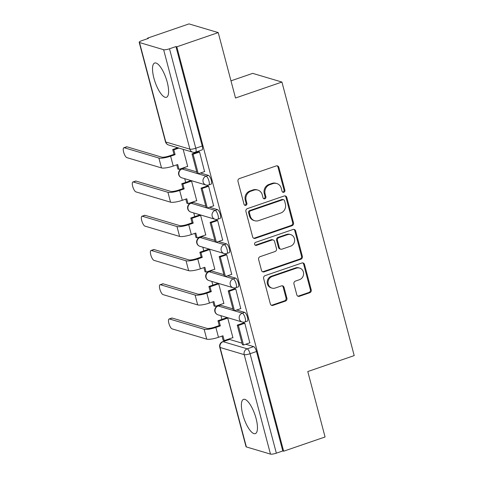 <?xml version="1.0" encoding="UTF-8"?>
<svg xmlns="http://www.w3.org/2000/svg" width="478" height="478" viewBox="0 0 478 478"><rect width="100%" height="100%" fill="white"/><g stroke="black" fill="none" stroke-linecap="round" stroke-linejoin="round"><path stroke-width="0.72" d="M283.866 192.264A1.595 1.476 106.5 0 0 284.9 190.268L278.847 167.372A2.282 2.109 106.5 0 0 276.236 165.92L239.46 178.557A2.282 2.109 106.5 0 0 237.984 181.413L244.037 204.309A1.595 1.476 106.5 0 0 245.865 205.325A1.595 1.476 106.5 0 0 246.893 203.329L246.11 200.366A7.295 6.74 106.5 0 1 250.831 191.218L253.896 190.166A7.295 6.74 106.5 0 1 257.791 190.071A7.295 6.74 106.5 0 1 262.255 194.815L263.037 197.778A1.595 1.476 106.5 0 0 264.866 198.794A1.595 1.476 106.5 0 0 265.899 196.799L265.117 193.835A7.295 6.74 106.5 0 1 269.831 184.693L272.896 183.636A7.295 6.74 106.5 0 1 276.798 183.54A7.295 6.74 106.5 0 1 281.255 188.284L282.038 191.248A1.595 1.476 106.5 0 0 283.866 192.264M282.612 192.09A1.595 1.476 106.5 0 0 284.046 190.011L277.999 167.115A2.282 2.109 106.5 0 0 277.013 165.806M244.605 205.152A1.595 1.476 106.5 0 0 246.045 203.072L245.262 200.109L246.11 200.366M263.605 198.621A1.595 1.476 106.5 0 0 265.045 196.542L264.262 193.578L265.117 193.835M256.071 418.465A18.116 5.79 -109 0 0 243.535 399.357A18.116 5.79 -109 0 0 242.782 414.516A18.116 5.79 -109 0 0 255.312 433.624A18.116 5.79 -109 0 0 256.071 418.465M167.21 82.132A18.116 5.79 -109 0 0 154.675 63.018A18.116 5.79 -109 0 0 153.916 78.183A18.116 5.79 -109 0 0 166.452 97.291A18.116 5.79 -109 0 0 167.21 82.132M232.959 308.902L220.489 305.197A4.649 1.482 -109 0 0 220.143 305.191L217.849 305.98A4.649 1.482 71 0 1 218.201 305.986L242.316 313.15A4.649 1.482 71 0 1 245.041 317.553A4.649 1.482 71 0 1 244.987 321.933L247.275 321.144A4.649 1.482 -109 0 0 247.329 316.765A4.649 1.482 -109 0 0 244.605 312.361L242.316 313.15A4.649 4.29 -73.5 0 0 239.311 318.969A4.649 4.29 -73.5 0 0 242.155 321.993A4.649 4.649 0 0 0 244.987 321.933M223.913 274.653L211.443 270.948A4.649 1.482 -109 0 0 211.091 270.948L208.802 271.731A4.649 1.482 71 0 1 209.155 271.737L233.264 278.901A4.649 1.482 71 0 1 235.989 283.305A4.649 1.482 71 0 1 235.935 287.684L238.229 286.896A4.649 1.482 -109 0 0 238.283 282.516A4.649 1.482 -109 0 0 235.558 278.112L233.264 278.901A4.649 4.29 -73.5 0 0 230.265 284.721A4.649 4.29 -73.5 0 0 233.103 287.744A4.649 4.649 0 0 0 235.935 287.684M214.867 240.404L202.391 236.7A4.649 1.482 -109 0 0 202.045 236.7L199.756 237.482A4.649 1.482 71 0 1 200.103 237.488L224.218 244.652A4.649 1.482 71 0 1 226.942 249.056A4.649 1.482 71 0 1 226.889 253.436L229.177 252.653A4.649 1.482 -109 0 0 229.231 248.267A4.649 1.482 -109 0 0 226.506 243.864L224.218 244.652A4.649 4.29 -73.5 0 0 221.212 250.472A4.649 4.29 -73.5 0 0 224.057 253.495A4.649 4.649 0 0 0 226.889 253.436M205.815 206.155L193.345 202.451A4.649 1.482 -109 0 0 192.993 202.451L190.704 203.234A4.649 1.482 71 0 1 191.057 203.24L215.172 210.404A4.649 1.482 71 0 1 217.89 214.807A4.649 1.482 71 0 1 217.837 219.187L220.131 218.404A4.649 1.482 -109 0 0 220.185 214.019A4.649 1.482 -109 0 0 217.46 209.615L215.172 210.404A4.649 4.29 -73.5 0 0 212.166 216.223A4.649 4.29 -73.5 0 0 215.004 219.247A4.649 4.649 0 0 0 217.837 219.187M196.769 171.913L184.299 168.202A4.649 1.482 -109 0 0 183.946 168.202L181.658 168.991A4.649 1.482 71 0 1 182.004 168.991L206.12 176.155A4.649 1.482 71 0 1 208.844 180.559A4.649 1.482 71 0 1 208.79 184.938L211.079 184.155A4.649 1.482 -109 0 0 211.133 179.77A4.649 1.482 -109 0 0 208.408 175.372L206.12 176.155A4.649 4.29 -73.5 0 0 203.12 181.981A4.649 4.29 -73.5 0 0 205.958 184.998A4.649 4.649 0 0 0 208.79 184.938M296.814 294.824A2.282 2.109 106.5 0 0 299.425 296.282L309.744 292.733A2.282 2.109 106.5 0 0 311.22 289.877L304.498 264.448A2.282 2.109 106.5 0 0 301.887 262.996L265.111 275.633A2.282 2.109 106.5 0 0 263.635 278.495L270.351 303.918A2.282 2.109 106.5 0 0 272.968 305.376L285.432 301.092A2.282 2.109 106.5 0 0 286.902 298.23L284.028 287.35A2.282 2.109 106.5 0 0 281.417 285.898L275.232 288.025A6.1 5.634 106.5 0 1 271.976 288.103A6.1 5.634 106.5 0 1 268.039 282.402A6.1 5.634 106.5 0 1 272.191 276.493L296.402 268.17A6.1 5.634 106.5 0 1 299.664 268.092A6.1 5.634 106.5 0 1 303.596 273.792A6.1 5.634 106.5 0 1 299.449 279.702L295.41 281.088A2.282 2.109 106.5 0 0 293.94 283.944L296.814 294.824M163.631 49.712L139.516 42.542A4.649 0.98 -14.8 0 1 139.188 42.303A4.649 0.98 -14.8 0 1 141.972 40.606L148.425 38.389L147.577 38.138L189.001 23.9L218.225 32.588L235.511 98.008L281.93 82.055L354.204 355.596L307.784 371.549L325.07 436.976L283.645 451.208L176.8 46.82L175.952 46.569L169.499 48.786L195.771 148.234A4.649 1.482 71 0 1 195.58 152.124L202.033 149.907A4.649 1.482 71 0 0 202.224 146.017L195.771 148.234A4.649 0.98 -14.8 0 1 189.903 149.16L163.631 49.712A4.649 0.98 -14.8 0 0 169.499 48.786M218.225 32.588L176.8 46.82M292.034 225.718A2.282 2.109 106.5 0 0 293.51 222.862L286.794 197.432A2.282 2.109 106.5 0 0 284.183 195.98L247.401 208.617A2.282 2.109 106.5 0 0 245.925 211.473L252.647 236.903A2.282 2.109 106.5 0 0 255.258 238.355L292.034 225.718L291.186 225.461A2.282 2.109 106.5 0 0 292.661 222.605L285.94 197.175A2.282 2.109 106.5 0 0 284.96 195.872M295.649 230.94L302.365 256.369A2.282 2.109 106.5 0 1 300.889 259.225L264.113 271.863A2.282 2.109 106.5 0 1 261.502 270.411L258.622 259.53A2.282 2.109 106.5 0 1 260.098 256.674L275.011 251.548A2.282 2.109 106.5 0 0 276.487 248.691L274.581 241.468A2.282 2.109 106.5 0 0 271.97 240.016L256.441 245.351A1.595 1.476 106.5 0 1 254.559 243.882A1.595 1.476 106.5 0 1 255.64 242.34L293.032 229.488A2.282 2.109 106.5 0 1 295.649 230.94L294.795 230.689L301.51 256.112L302.365 256.369M229.542 339.446L223.089 341.662A4.649 1.482 71 0 0 222.736 341.656L229.189 339.44A4.649 1.482 71 0 1 229.542 339.446L242.011 343.15M245.71 344.25L253.657 346.61L247.204 348.826A4.649 1.482 71 0 1 250.066 353.726L276.344 453.174A4.649 0.98 165.2 0 1 270.476 454.1L246.361 446.936A4.649 0.98 165.2 0 1 246.033 446.691L219.755 347.237A4.649 0.98 165.2 0 0 220.083 347.482L246.361 446.936M147.577 38.138L147.708 38.634M176.424 147.332L176.639 148.144M181.975 168.334L182.106 168.836M184.711 178.688L185.691 182.393M191.027 202.582L191.158 203.084M193.757 212.937L194.737 216.642M200.073 236.831L200.204 237.327M202.809 247.186L203.789 250.89M209.119 271.08L209.25 271.576M211.856 281.428L212.835 285.139M218.171 305.328L218.303 305.824M220.908 315.677L221.882 319.388M227.217 339.577L227.349 340.073M230.976 80.836L252.707 73.367L281.93 82.055M283.645 451.208L282.797 450.957L276.344 453.174M187.358 166.487L187.717 166.589L183.158 149.333M204.572 171.602L199.541 151.896L198.316 151.729M213.618 205.845L208.587 186.145L207.362 185.972M196.41 200.73L196.769 200.838L191.547 181.078L190.298 180.809M222.67 240.093L217.633 220.394L216.415 220.221M205.456 234.979L205.815 235.086L200.593 215.327L199.344 215.058M231.716 274.342L226.686 254.643L225.461 254.469M214.508 269.228L214.861 269.335L209.645 249.576L208.396 249.307M240.769 308.591L235.732 288.891L234.513 288.718M223.555 303.476L223.913 303.584L218.691 283.824L217.442 283.556M249.815 342.84L244.784 323.134L243.559 322.967M232.601 337.725L232.959 337.832L227.743 318.073L226.488 317.804M236.664 310.001L244.605 312.361M227.612 275.752L235.558 278.112M218.566 241.504L226.506 243.864M209.519 207.255L217.46 209.615M200.467 173.012L208.408 175.372M282.797 450.957L256.519 351.509A4.649 1.482 -109 0 0 253.657 346.61M175.952 46.569L202.224 146.017M276.798 183.54L275.943 183.283A7.295 6.74 106.5 0 0 272.042 183.385L272.896 183.636M264.262 193.578A7.295 6.74 106.5 0 1 268.977 184.436L272.042 183.385M257.791 190.071L256.943 189.814A7.295 6.74 106.5 0 0 253.041 189.915L253.896 190.166M245.262 200.109A7.295 6.74 106.5 0 1 249.976 190.967L253.041 189.915M253.627 238.211A2.282 2.109 106.5 0 0 254.41 238.104L291.186 225.461M284.559 200.784A1.595 1.476 106.5 0 0 282.731 199.768L250.448 210.864A1.595 1.476 106.5 0 0 249.414 212.859L250.239 215.984A7.295 6.74 106.5 0 0 254.702 220.734A7.295 6.74 106.5 0 0 258.598 220.633L280.67 213.051A7.295 6.74 106.5 0 0 285.384 203.909L284.559 200.784M283.585 199.744L282.731 199.493A1.595 1.476 106.5 0 0 281.877 199.511L282.731 199.768M254.702 220.734L253.848 220.478A7.295 6.74 106.5 0 1 249.391 215.733L248.56 212.608A1.595 1.476 106.5 0 1 249.594 210.607L281.877 199.511M262.482 271.719A2.282 2.109 106.5 0 0 263.259 271.612L300.041 258.974A2.282 2.109 106.5 0 0 301.51 256.112M273.189 239.986L272.335 239.735A2.282 2.109 106.5 0 0 271.116 239.765L255.587 245.1L256.441 245.351M255.18 245.178A1.595 1.476 106.5 0 0 255.587 245.1M290.493 246.23A6.1 5.634 106.5 0 0 294.639 240.32A6.1 5.634 106.5 0 0 290.708 234.614A6.1 5.634 106.5 0 0 287.445 234.698L278.913 237.632A2.282 2.109 106.5 0 0 277.443 240.488L279.349 247.706A2.282 2.109 106.5 0 0 281.96 249.157L290.493 246.23M290.708 234.614L289.853 234.363A6.1 5.634 106.5 0 0 286.591 234.447L287.445 234.698M280.741 249.187L279.893 248.936A2.282 2.109 106.5 0 1 278.495 247.455L276.589 240.237A2.282 2.109 106.5 0 1 278.065 237.375L286.591 234.447M294.795 230.689A2.282 2.109 106.5 0 0 293.809 229.38M299.664 268.092L298.81 267.835A6.1 5.634 106.5 0 0 295.547 267.919L296.402 268.17M271.976 288.103L271.122 287.852A6.1 5.634 106.5 0 1 267.184 282.145A6.1 5.634 106.5 0 1 271.337 276.242L295.547 267.919M271.337 305.227A2.282 2.109 106.5 0 0 272.113 305.119L284.577 300.835A2.282 2.109 106.5 0 0 286.053 297.979L283.173 287.099A2.282 2.109 106.5 0 0 282.193 285.79M297.794 296.133A2.282 2.109 106.5 0 0 298.571 296.025L308.89 292.482A2.282 2.109 106.5 0 0 310.365 289.626L303.649 264.197A2.282 2.109 106.5 0 0 302.664 262.888M123.856 147.744L126.562 146.818A5.228 1.667 71 0 1 126.957 146.818L124.25 147.75A5.228 1.667 -109 0 0 123.856 147.744A5.228 1.667 -109 0 0 123.796 152.673A5.228 1.667 -109 0 0 126.861 157.626L161.498 167.921A9.291 1.96 -14.8 0 0 173.233 166.069L177.708 164.534L178.981 169.361L187.663 166.38M178.981 169.361L177.876 169.033L176.77 164.856M124.25 147.75L158.887 158.039A9.291 1.96 -14.8 0 0 170.622 156.192L175.097 154.657L173.992 154.328L169.517 155.864A6.274 1.32 165.2 0 1 161.594 157.113L126.957 146.818M173.992 154.328L172.713 149.494L173.819 149.823L178.915 148.072M177.81 147.744L172.713 149.494M198.615 151.622L192.007 153.892L197.169 173.436L198.274 173.765L193.112 154.227L199.565 152.004M198.274 173.765L204.727 171.542M192.007 153.892L193.112 154.227M175.097 154.657L173.819 149.823M132.902 181.993L135.609 181.066A5.228 1.667 71 0 1 136.003 181.066L133.296 181.999A5.228 1.667 -109 0 0 132.902 181.993A5.228 1.667 -109 0 0 132.842 186.922A5.228 1.667 -109 0 0 135.907 191.875L170.544 202.17A9.291 1.96 -14.8 0 0 182.279 200.318L186.755 198.782L188.033 203.61L196.709 200.629M188.033 203.61L186.922 203.281L185.823 199.105M133.296 181.999L167.933 192.287A9.291 1.96 -14.8 0 0 179.668 190.441L184.144 188.9L183.038 188.571L178.563 190.113A6.274 1.32 165.2 0 1 170.64 191.361L136.003 181.066M183.038 188.571L181.76 183.743L182.871 184.072L191.547 181.09M190.453 180.756L181.76 183.743M207.667 185.87L201.053 188.141L206.215 207.679L207.327 208.014L202.164 188.469L208.617 186.253M207.327 208.014L213.78 205.791M201.053 188.141L202.164 188.469M184.144 188.9L182.871 184.072M141.954 216.241L144.661 215.309A5.228 1.667 71 0 1 145.055 215.315L142.348 216.247A5.228 1.667 -109 0 0 141.954 216.241A5.228 1.667 -109 0 0 141.894 221.171A5.228 1.667 -109 0 0 144.959 226.124L179.597 236.419A9.291 1.96 -14.8 0 0 191.331 234.567L195.807 233.031L197.079 237.859L205.761 234.877M197.079 237.859L195.974 237.53L194.869 233.354M142.348 216.247L176.985 226.536A9.291 1.96 -14.8 0 0 188.72 224.69L193.196 223.148L192.084 222.82L187.609 224.361A6.274 1.32 165.2 0 1 179.692 225.61L145.055 215.315M192.084 222.82L190.812 217.992L191.917 218.321L200.599 215.339M199.505 215.004L190.812 217.992M216.713 220.119L210.105 222.389L215.267 241.928L216.373 242.256L211.21 222.718L217.663 220.501M216.373 242.256L222.826 240.04M210.105 222.389L211.21 222.718M193.196 223.148L191.917 218.321M151 250.49L153.707 249.558A5.228 1.667 71 0 1 154.101 249.564L151.395 250.496A5.228 1.667 -109 0 0 151 250.49A5.228 1.667 -109 0 0 150.94 255.419A5.228 1.667 -109 0 0 154.006 260.373L188.643 270.668A9.291 1.96 -14.8 0 0 200.378 268.815L204.853 267.28L206.132 272.107L214.807 269.126M206.132 272.107L205.02 271.779L203.915 267.602M151.395 250.496L186.032 260.785A9.291 1.96 -14.8 0 0 197.767 258.939L202.242 257.397L201.136 257.068L196.661 258.61A6.274 1.32 165.2 0 1 188.738 259.853L154.101 249.564M201.136 257.068L199.858 252.241L200.969 252.569L209.645 249.588M208.551 249.253L199.858 252.241M225.765 254.368L219.151 256.638L224.313 276.176L225.425 276.505L220.262 256.967L226.715 254.75M225.425 276.505L231.878 274.288M219.151 256.638L220.262 256.967M202.242 257.397L200.969 252.569M160.052 284.739L162.759 283.807A5.228 1.667 71 0 1 163.147 283.812L160.447 284.739A5.228 1.667 -109 0 0 160.052 284.739A5.228 1.667 -109 0 0 159.993 289.668A5.228 1.667 -109 0 0 163.052 294.621L197.689 304.91A9.291 1.96 -14.8 0 0 209.424 303.064L213.905 301.528L215.178 306.356L223.859 303.375M215.178 306.356L214.072 306.028L212.967 301.845M160.447 284.739L195.084 295.034A9.291 1.96 -14.8 0 0 206.819 293.187L211.294 291.646L210.183 291.317L205.707 292.853A6.274 1.32 165.2 0 1 197.79 294.101L163.147 283.812M210.183 291.317L208.91 286.489L210.015 286.818L218.697 283.836M217.598 283.502L208.91 286.489M234.812 288.616L228.203 290.887L233.366 310.425L234.471 310.754L229.309 291.216L235.762 288.999M234.471 310.754L240.924 308.537M228.203 290.887L229.309 291.216M211.294 291.646L210.015 286.818M169.098 318.987L171.805 318.055A5.228 1.667 71 0 1 172.2 318.061L169.493 318.987A5.228 1.667 -109 0 0 169.098 318.987A5.228 1.667 -109 0 0 169.039 323.917A5.228 1.667 -109 0 0 172.104 328.87L206.741 339.159A9.291 1.96 -14.8 0 0 218.476 337.313L222.951 335.771L224.23 340.605L232.906 337.623M224.23 340.605L223.118 340.276L222.013 336.094M169.493 318.987L204.13 329.282A9.291 1.96 -14.8 0 0 215.865 327.43L220.34 325.894L219.235 325.566L214.759 327.101A6.274 1.32 165.2 0 1 206.837 328.35L172.2 318.061M219.235 325.566L217.956 320.738L219.067 321.067L227.743 318.079M226.65 317.75L217.956 320.738M243.864 322.865L237.249 325.136L242.412 344.674L243.523 345.002L238.361 325.464L244.814 323.248M243.523 345.002L249.976 342.786M237.249 325.136L238.361 325.464M220.34 325.894L219.067 321.067M284.046 190.011L284.9 190.268M246.045 203.072L246.893 203.329M265.045 196.542L265.899 196.799M220.489 305.197L218.201 305.986A4.649 4.29 106.5 0 0 215.196 311.805A4.649 4.29 -73.5 0 0 218.04 314.829L242.155 321.993M211.443 270.948L209.155 271.737A4.649 4.29 106.5 0 0 206.149 277.557A4.649 4.29 -73.5 0 0 208.988 280.58L233.103 287.744M202.391 236.7L200.103 237.488A4.649 4.29 106.5 0 0 197.103 243.308A4.649 4.29 -73.5 0 0 199.941 246.331L224.057 253.495M193.345 202.451L191.057 203.24A4.649 4.29 106.5 0 0 188.051 209.059A4.649 4.29 -73.5 0 0 190.889 212.083L215.004 219.247M184.299 168.202L182.004 168.991A4.649 4.29 106.5 0 0 179.005 174.811A4.649 4.29 -73.5 0 0 181.843 177.834L205.958 184.998M223.089 341.662L247.204 348.826A4.649 4.29 -73.5 0 0 244.198 354.646L220.083 347.482A4.649 4.29 -73.5 0 1 223.089 341.662M270.476 454.1L244.198 354.646A4.649 0.98 -14.8 0 0 250.066 353.726L256.519 351.509M139.516 42.542L165.788 141.996L189.903 149.16A4.649 4.29 106.5 0 0 192.748 152.183A4.649 4.649 0 0 0 195.58 152.124M168.632 145.019A4.649 4.29 106.5 0 1 165.788 141.996A4.649 0.98 165.2 0 1 165.466 141.751A4.649 4.649 0 0 0 168.632 145.019L192.748 152.183M268.977 184.436L269.831 184.693M249.976 190.967L250.831 191.218M277.999 167.115L278.847 167.372M254.41 238.104L255.258 238.355M285.94 197.175L286.794 197.432M292.661 222.605L293.51 222.862M249.594 210.607L250.448 210.864M248.56 212.608L249.414 212.859M249.391 215.733L250.239 215.984M300.041 258.974L300.889 259.225M263.259 271.612L264.113 271.863M271.116 239.765L271.97 240.016M278.065 237.375L278.913 237.632M276.589 240.237L277.443 240.488M278.495 247.455L279.349 247.706M271.337 276.242L272.191 276.493M283.173 287.099L284.028 287.35M286.053 297.979L286.902 298.23M284.577 300.835L285.432 301.092M272.113 305.119L272.968 305.376M303.649 264.197L304.498 264.448M310.365 289.626L311.22 289.877M308.89 292.482L309.744 292.733M298.571 296.025L299.425 296.282M170.622 156.192L173.233 166.069M158.887 158.039L161.498 167.921M179.668 190.441L182.279 200.318M167.933 192.287L170.544 202.17M188.72 224.69L191.331 234.567M176.985 226.536L179.597 236.419M197.767 258.939L200.378 268.815M186.032 260.785L188.643 270.668M206.819 293.187L209.424 303.064M195.084 295.034L197.689 304.91M215.865 327.43L218.476 337.313M204.13 329.282L206.741 339.159M181.658 168.991A4.649 4.649 0 0 0 181.843 177.834M190.704 203.234A4.649 4.649 0 0 0 190.889 212.083M199.756 237.482A4.649 4.649 0 0 0 199.941 246.331M208.802 271.731A4.649 4.649 0 0 0 208.988 280.58M217.849 305.98A4.649 4.649 0 0 0 218.04 314.829M222.736 341.656A4.649 4.649 0 0 0 219.755 347.237M139.188 42.303L165.466 141.751"/></g></svg>
